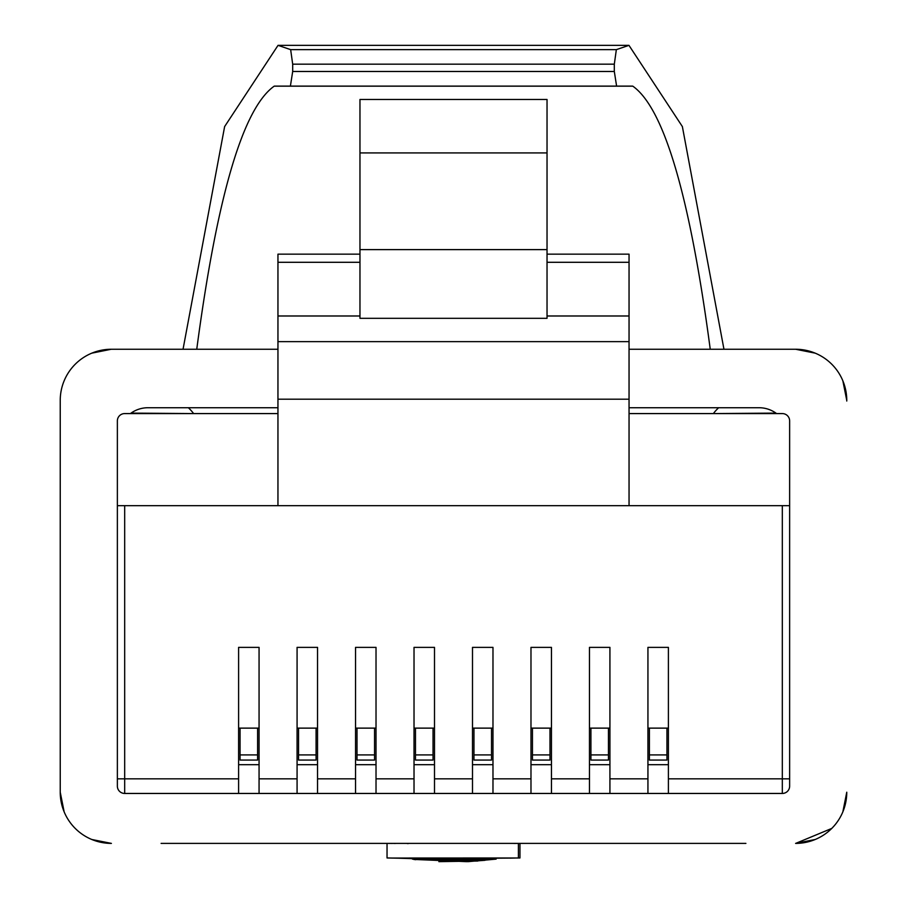 <?xml version="1.0" encoding="UTF-8"?>
<svg xmlns="http://www.w3.org/2000/svg" width="907" height="907" viewBox="0 0 907 907"><rect width="100%" height="100%" fill="white"/><g stroke="black" fill="none" stroke-linecap="round" stroke-linejoin="round"><path stroke-width="1.36" d="M297.077 728.128L317.541 728.128M355.544 728.128L376.02 728.128M414.023 728.128L434.498 728.128M472.502 728.128L492.977 728.128M530.98 728.128L551.456 728.128M589.459 728.128L609.923 728.128M647.938 728.128L668.402 728.128M668.402 778.841L782.322 778.841L782.322 505.675L789.634 505.675L789.634 786.142A7.313 7.313 0 0 1 782.322 793.455L668.402 793.455L668.402 647.371L647.938 647.371L647.938 793.455L609.923 793.455L609.923 647.371L589.459 647.371L589.459 793.455L551.456 793.455L551.456 647.371L530.98 647.371L530.98 793.455L492.977 793.455L492.977 647.371L472.502 647.371L472.502 793.455L434.498 793.455L434.498 647.371L414.023 647.371L414.023 793.455L376.02 793.455L376.02 647.371L355.544 647.371L355.544 793.455L317.541 793.455L317.541 647.371L297.077 647.371L297.077 793.455L259.062 793.455L259.062 647.371L238.598 647.371L238.598 793.455L124.678 793.455A7.313 7.313 0 0 1 117.366 786.142L117.366 505.675L124.678 505.675L124.678 778.841L238.598 778.841M782.322 505.675L629.05 505.675L629.05 254.153L547.034 254.153M629.05 413.581L782.322 413.581A7.313 7.313 0 0 1 789.634 420.893L789.634 505.675M277.95 413.581L124.678 413.581A7.313 7.313 0 0 0 117.366 420.893L117.366 505.675M359.966 318.312L359.966 99.475L547.034 99.475L547.034 318.312L359.966 318.312M629.05 505.675L124.678 505.675M238.598 764.68L259.062 764.68M297.077 764.68L317.541 764.68M355.544 764.68L376.02 764.68M414.023 764.68L434.498 764.68M472.502 764.68L492.977 764.68M530.98 764.68L551.456 764.68M589.459 764.68L609.923 764.68M647.938 764.68L668.402 764.68M277.95 505.675L277.95 341.633L629.05 341.633M547.034 315.987L629.05 315.987M277.95 341.633L277.95 315.987L359.966 315.987M359.966 249.618L547.034 249.618M359.966 152.92L547.034 152.92M547.034 262.293L629.05 262.293M277.95 315.987L277.95 262.293L359.966 262.293M277.95 262.293L277.95 254.153L359.966 254.153M238.598 728.128L259.062 728.128M193.27 413.581L131.061 413.104M713.73 413.581L775.938 413.104M472.502 793.455L492.977 793.455M530.98 793.455L551.456 793.455M589.459 793.455L609.923 793.455M647.938 793.455L668.402 793.455M238.598 793.455L259.062 793.455M297.077 793.455L317.541 793.455M355.544 793.455L376.02 793.455M414.023 793.455L434.498 793.455M240.06 754.919L257.599 754.919L257.599 760.066L240.06 760.066L240.06 728.128M257.599 754.919L257.599 728.128M298.539 728.128L298.539 754.919L316.078 754.919L316.078 760.066L298.539 760.066L298.539 754.919M316.078 728.128L316.078 754.919M473.964 728.128L473.964 754.919L491.515 754.919L491.515 760.066L473.964 760.066L473.964 754.919M491.515 728.128L491.515 754.919M357.007 728.128L357.007 754.919L374.557 754.919L374.557 760.066L357.007 760.066L357.007 754.919M374.557 728.128L374.557 754.919M532.443 728.128L532.443 754.919L549.993 754.919L549.993 760.066L532.443 760.066L532.443 754.919M549.993 728.128L549.993 754.919M415.485 728.128L415.485 754.919L433.036 754.919L433.036 760.066L415.485 760.066L415.485 754.919M433.036 728.128L433.036 754.919M649.401 728.128L649.401 754.919L666.94 754.919L666.94 760.066L649.401 760.066L649.401 754.919M666.94 728.128L666.94 754.919M590.922 728.128L590.922 754.919L608.461 754.919L608.461 760.066L590.922 760.066L590.922 754.919M608.461 728.128L608.461 754.919M513.816 843.442L515.879 843.397M393.321 843.397L395.282 843.476M516.854 843.397L390.169 843.397M64.148 811.844L60.236 792.219A51.166 51.166 0 0 0 111.402 843.397L91.822 839.497M815.223 839.485L795.598 843.397A51.166 51.166 0 0 0 846.764 792.219L842.864 811.81M629.05 349.252L795.598 349.252L815.178 353.152M846.764 401.03L846.764 400.418A51.166 51.166 0 0 0 795.598 349.252L723.956 349.252L682.37 126.572L628.959 45.35L616.352 49.636L614.311 64.17L614.311 71.483L616.601 86.108L632.803 86.165C664.06 108.284 689.876 195.98 710.249 349.252M196.751 349.252C217.124 195.98 242.94 108.284 274.197 86.165L290.399 86.108L292.689 71.483L292.689 64.17L290.648 49.636L278.041 45.35L224.63 126.572L183.044 349.252L111.402 349.252L277.95 349.252M632.587 86.108L274.413 86.108M629.05 407.731L759.046 407.731A29.239 29.239 0 0 1 776.585 413.581M277.95 407.731L147.954 407.731A29.239 29.239 0 0 0 130.415 413.581M111.402 349.252A51.166 51.166 0 0 0 60.236 400.418L60.236 792.219L64.136 811.81M161.106 843.397L745.894 843.397M387.04 843.397L387.04 857.965L392.073 858.045L518.396 857.988L518.396 843.397M514.961 858.045L419.068 858.85L395.463 858.113M438.058 858.884L468.942 858.884L438.058 859.292L438.058 858.702M412.424 859.122L445.371 860.153L496.14 859.02L463.194 860.754L445.371 860.777L412.424 858.872L463.352 859.462L496.14 858.816L468.602 859.938L484.996 859.224L423.558 859.28L440.915 859.983L412.424 858.94M484.996 859.757L446.165 860.709L423.558 859.836L484.996 859.666M413.694 859.405L494.871 859.212L485.313 859.972L496.14 859.11L468.125 861.65L413.694 859.405L462.876 861.344L484.996 860.074L464.633 860.936L413.694 859.269M461.754 861.446L413.694 859.417L466.538 861.65L484.996 860.301L461.754 861.446M481.186 860.494L496.14 859.099L481.186 860.494M795.688 843.397L831.764 828.42M60.236 400.418L60.236 792.219M846.764 400.35L842.864 380.838M111.266 349.252L91.822 353.152M408.071 843.646A251.454 251.454 0 0 1 406.744 843.397A251.454 251.454 0 0 0 408.071 843.646M519.96 843.397L519.96 857.965L518.396 857.988M397.515 858.192L388.604 857.988M392.039 858.045L410.86 858.407M438.875 861.65L477.774 861.038M413.694 859.428L415.769 859.689M376.02 778.841L414.023 778.841M317.541 778.841L355.544 778.841M259.062 778.841L297.077 778.841M117.366 778.841L124.678 778.841L124.678 793.455M434.498 778.841L472.502 778.841M492.977 778.841L530.98 778.841M551.456 778.841L589.459 778.841M609.923 778.841L647.938 778.841M277.95 399.193L629.05 399.193M782.322 793.455L782.322 778.841L789.634 778.841M632.803 86.165L274.197 86.165M616.352 49.636L290.648 49.636M614.311 64.17L292.689 64.17M614.311 71.483L292.689 71.483M463.194 860.131L463.194 859.541M445.371 860.153L445.371 859.553M193.27 413.104A48.241 48.241 0 0 0 188.373 407.731M718.627 407.731A48.241 48.241 0 0 0 713.73 413.104M392.357 843.431L387.947 843.397M514.666 843.431L519.076 843.397M628.959 45.35L278.041 45.35L628.959 45.35M512.466 858.09L510.199 858.158"/></g></svg>
